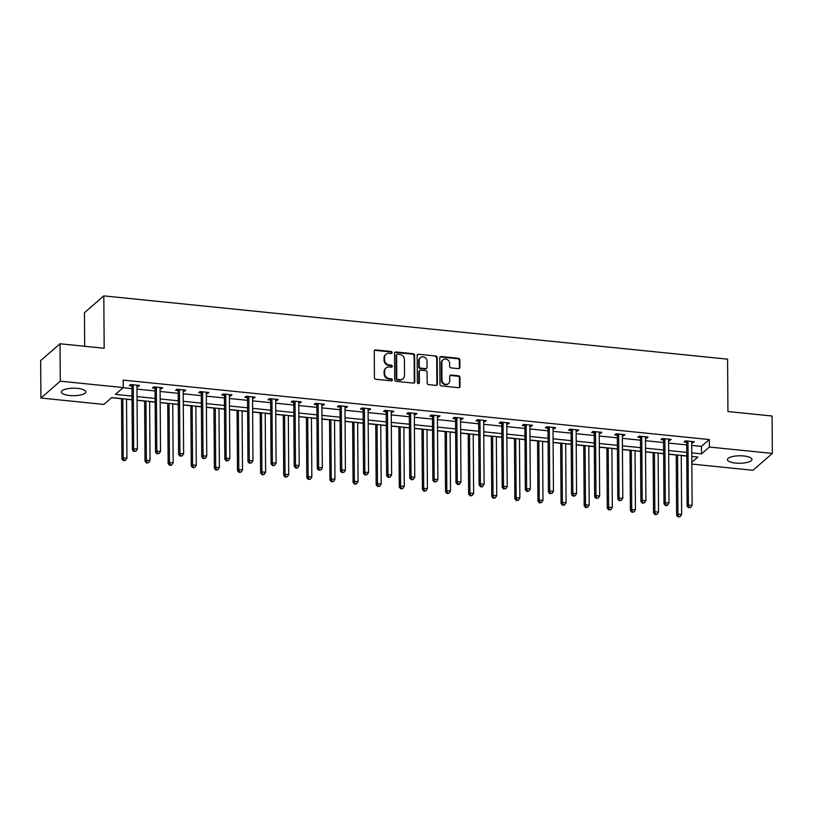 <?xml version="1.0" encoding="UTF-8"?>
<svg xmlns="http://www.w3.org/2000/svg" width="813" height="813" viewBox="0 0 813 813"><rect width="100%" height="100%" fill="white"/><g stroke="black" fill="none" stroke-linecap="round" stroke-linejoin="round"><path stroke-width="1.22" d="M392.171 352.608A1.077 0.965 49 0 0 391.155 351.48L375.697 349.905A1.545 1.382 49 0 0 374.254 351.226L374.437 377.669A1.545 1.382 49 0 0 375.901 379.285L391.358 380.86A1.077 0.965 49 0 0 392.364 379.925A1.077 0.965 49 0 0 391.338 378.797L389.346 378.594A4.939 4.431 49 0 1 384.651 373.421L384.64 371.216A4.939 4.431 49 0 1 386.053 367.964A4.939 4.431 49 0 1 389.264 366.988L391.256 367.191A1.077 0.965 49 0 0 392.273 366.267A1.077 0.965 49 0 0 391.246 365.139L389.244 364.935A4.939 4.431 49 0 1 384.559 359.763L384.549 357.557A4.939 4.431 49 0 1 385.962 354.305A4.939 4.431 49 0 1 389.163 353.33L391.165 353.533A1.077 0.965 49 0 0 392.171 352.608M391.561 353.492A1.077 0.965 49 0 0 390.626 351.927L375.179 350.362A1.545 1.382 49 0 0 374.468 350.474M391.744 380.819A1.077 0.965 49 0 0 390.819 379.254L388.817 379.051L389.346 378.594M391.653 367.151A1.077 0.965 49 0 0 390.718 365.596L388.726 365.393L389.244 364.935M735.613 463.075A12.256 3.74 -0.4 0 1 727.442 459.609A12.256 3.74 -0.4 0 1 743.783 455.971A12.256 3.74 -0.4 0 1 751.954 459.436A12.256 3.74 -0.4 0 1 735.613 463.075M69.481 395.494A12.256 3.74 -0.4 0 1 61.3 392.029A12.256 3.74 -0.4 0 1 77.642 388.39A12.256 3.74 -0.4 0 1 85.822 391.856A12.256 3.74 -0.4 0 1 69.481 395.494M458.451 368.655A1.545 1.382 49 0 0 459.894 367.334L459.843 359.915A1.545 1.382 49 0 0 458.38 358.299L441.215 356.551A1.545 1.382 49 0 0 439.772 357.872L439.955 384.315A1.545 1.382 49 0 0 441.418 385.931L458.583 387.679A1.545 1.382 49 0 0 460.026 386.358L459.965 377.395A1.545 1.382 49 0 0 458.502 375.779L451.154 375.037A1.545 1.382 49 0 0 449.711 376.358L449.741 380.799A4.126 3.699 49 0 1 444.345 383.858A4.126 3.699 49 0 1 441.957 380.006L441.835 362.598A4.126 3.699 49 0 1 447.231 359.539A4.126 3.699 49 0 1 449.619 363.391L449.64 366.287A1.545 1.382 49 0 0 451.103 367.903L458.451 368.655M132.041 399.65L111.737 397.598L103.881 404.427L40.914 398.035L40.65 360.626L60.02 343.777L104.176 348.259L103.81 295.881L727.574 359.163L727.94 411.541L772.086 416.022L772.35 453.43L752.98 470.28L691.843 464.071M60.02 343.777L60.284 381.185L123.251 387.577L115.395 394.407L132.021 396.094M691.711 445.402L701.477 446.388L709.332 439.559L123.2 380.098L123.251 387.577M709.332 439.559L709.383 447.038L772.35 453.43M414.61 355.322A1.545 1.382 49 0 0 413.146 353.706L395.982 351.968A1.545 1.382 49 0 0 394.539 353.289L394.722 379.732A1.545 1.382 49 0 0 396.195 381.348L413.35 383.086A1.545 1.382 49 0 0 414.793 381.764L414.61 355.322L414.091 355.779A1.545 1.382 49 0 0 412.628 354.163L395.464 352.425A1.545 1.382 49 0 0 394.752 352.537M418.604 354.265L435.758 356.003A1.545 1.382 49 0 1 437.221 357.618L437.414 384.061A1.545 1.382 49 0 1 435.971 385.382L428.624 384.64A1.545 1.382 49 0 1 427.16 383.014L427.079 372.293A1.545 1.382 49 0 0 425.616 370.677L420.748 370.189A1.545 1.382 49 0 0 419.305 371.511L419.376 382.669A1.077 0.965 49 0 1 417.973 383.472A1.077 0.965 49 0 1 417.343 382.466L417.16 355.586A1.545 1.382 49 0 1 418.604 354.265L435.758 356.003M103.81 295.881L84.44 312.72L84.674 346.277M123.098 387.71L131.97 388.614M136.991 389.122L155.08 390.951M160.1 391.47L178.189 393.299M183.21 393.807L201.309 395.646M206.329 396.155L224.418 397.994M229.439 398.502L247.528 400.331M252.558 400.85L270.648 402.679M275.668 403.187L293.757 405.026M298.778 405.535L316.877 407.374M321.897 407.882L339.986 409.711M345.007 410.23L363.096 412.059M368.116 412.567L386.216 414.406M391.236 414.915L409.325 416.754M414.345 417.262L432.435 419.091M437.465 419.599L455.554 421.439M460.575 421.947L478.664 423.786M483.684 424.295L501.784 426.134M506.804 426.642L524.893 428.471M529.913 428.979L548.003 430.819M553.023 431.327L571.122 433.166M576.143 433.675L594.232 435.514M599.252 436.022L617.341 437.851M622.372 438.359L640.461 440.199M645.481 440.707L663.571 442.546M668.591 443.055L686.69 444.894M136.97 386.449L138.24 386.582L139.551 385.443L130.659 384.539L129.358 385.677L131.757 385.921M160.08 388.797L161.36 388.919L162.671 387.781L153.779 386.886L152.468 388.025L154.866 388.268M183.199 391.134L184.47 391.266L185.781 390.128L176.888 389.224L175.578 390.362L177.976 390.606M206.309 393.482L207.579 393.614L208.89 392.476L200.008 391.571L198.697 392.709L201.096 392.953M229.418 395.829L230.699 395.961L232.01 394.823L223.118 393.919L221.807 395.057L224.205 395.301M252.538 398.177L253.808 398.299L255.119 397.161L246.227 396.266L244.916 397.405L247.315 397.648M275.648 400.514L276.928 400.646L278.229 399.508L269.347 398.604L268.036 399.742L270.434 399.986M298.767 402.862L300.038 402.994L301.349 401.856L292.456 400.951L291.145 402.089L293.544 402.333M321.877 405.209L323.147 405.341L324.458 404.203L315.566 403.299L314.265 404.437L316.664 404.681M344.986 407.557L346.267 407.679L347.578 406.541L338.686 405.646L337.375 406.785L339.773 407.028M368.106 409.894L369.376 410.026L370.687 408.888L361.795 407.984L360.484 409.122L362.883 409.366M391.216 412.242L392.486 412.374L393.797 411.236L384.915 410.331L383.604 411.469L386.002 411.713M414.325 414.589L415.606 414.721L416.917 413.583L408.024 412.679L406.713 413.817L409.112 414.061M437.445 416.937L438.715 417.059L440.026 415.921L431.134 415.026L429.823 416.165L432.221 416.408M460.554 419.274L461.835 419.406L463.136 418.268L454.254 417.364L452.943 418.502L455.341 418.746M483.664 421.622L484.944 421.754L486.255 420.616L477.363 419.711L476.052 420.849L478.451 421.093M506.784 423.969L508.054 424.101L509.365 422.963L500.473 422.059L499.172 423.197L501.57 423.441M529.893 426.317L531.174 426.439L532.485 425.301L523.592 424.406L522.281 425.545L524.68 425.788M553.013 428.654L554.283 428.786L555.594 427.648L546.702 426.744L545.391 427.882L547.789 428.126M576.122 431.002L577.393 431.134L578.704 429.996L569.822 429.091L568.511 430.229L570.909 430.473M599.232 433.349L600.512 433.481L601.823 432.343L592.931 431.439L591.62 432.577L594.018 432.821M622.351 435.697L623.622 435.819L624.933 434.681L616.041 433.786L614.73 434.925L617.128 435.168M645.461 438.034L646.742 438.166L648.042 437.028L639.16 436.124L637.849 437.262L640.248 437.506M668.571 440.382L669.851 440.514L671.162 439.376L662.27 438.471L660.959 439.609L663.357 439.853M691.69 442.729L692.961 442.861L694.272 441.723L685.379 440.819L684.079 441.957L686.477 442.201M111.584 397.73L121.503 398.736M126.523 399.244L132.041 399.803M137.062 400.311L144.612 401.083M149.633 401.592L155.161 402.15M160.181 402.659L167.732 403.421M172.752 403.929L178.271 404.498M183.291 405.006L190.842 405.768M195.862 406.276L201.38 406.835M206.411 407.343L213.951 408.116M218.982 408.624L224.5 409.183M229.52 409.691L237.071 410.463M242.091 410.971L247.609 411.53M252.63 412.039L260.18 412.801M265.201 413.309L270.729 413.868M275.749 414.386L283.3 415.148M288.32 415.656L293.839 416.215M298.859 416.723L306.41 417.496M311.43 418.004L316.948 418.563M321.968 419.071L329.519 419.833M334.539 420.351L340.068 420.91M345.088 421.419L352.639 422.181M357.659 422.689L363.177 423.248M368.198 423.766L375.748 424.528M380.769 425.036L386.287 425.595M391.317 426.103L398.858 426.876M403.888 427.384L409.406 427.943M414.427 428.451L421.977 429.213M426.998 429.731L432.516 430.29M437.536 430.799L445.087 431.561M450.107 432.069L455.636 432.628M460.656 433.146L468.207 433.908M473.227 434.416L478.745 434.975M483.765 435.483L491.316 436.256M496.337 436.764L501.855 437.323M506.875 437.831L514.426 438.593M519.446 439.111L524.974 439.67M529.995 440.179L537.545 440.941M542.566 441.449L548.084 442.008M553.104 442.526L560.655 443.288M565.675 443.796L571.193 444.355M576.224 444.863L583.764 445.636M588.795 446.144L594.313 446.703M599.333 447.211L606.884 447.973M611.904 448.491L617.423 449.05M622.443 449.559L629.994 450.321M635.014 450.829L640.532 451.388M645.563 451.906L653.113 452.668M658.134 453.176L663.652 453.735M668.672 454.243L676.223 455.016M681.243 455.524L686.761 456.083M40.914 398.035L60.284 381.185M691.822 462.312L697.859 457.058L691.782 456.439M686.761 455.93L668.672 454.101M663.652 453.593L645.563 451.754M640.532 451.245L622.443 449.406M617.423 448.898L599.333 447.059M594.313 446.55L576.214 444.721M571.193 444.213L553.104 442.374M548.084 441.866L529.995 440.026M524.974 439.518L506.875 437.679M501.855 437.17L483.765 435.341M478.745 434.833L460.656 432.994M455.626 432.486L437.536 430.646M432.516 430.138L414.427 428.299M409.406 427.79L391.307 425.961M386.287 425.453L368.198 423.614M363.177 423.106L345.088 421.266M340.068 420.758L321.968 418.919M316.948 418.41L298.859 416.581M293.839 416.073L275.749 414.234M270.719 413.726L252.63 411.886M247.609 411.378L229.52 409.539M224.5 409.03L206.4 407.201M201.38 406.693L183.291 404.854M178.271 404.346L160.181 402.506M155.161 401.998L137.062 400.169M691.761 452.882L701.528 453.867L709.383 447.038M137.041 396.602L155.131 398.441M160.151 398.949L178.24 400.779M183.271 401.297L201.36 403.126M206.38 403.634L224.469 405.474M229.49 405.982L247.589 407.821M252.609 408.329L270.699 410.159M275.719 410.677L293.808 412.506M298.828 413.014L316.928 414.854M321.948 415.362L340.037 417.201M345.058 417.709L363.147 419.538M368.177 420.057L386.266 421.886M391.287 422.394L409.376 424.234M414.396 424.742L432.496 426.581M437.516 427.089L455.605 428.918M460.625 429.437L478.715 431.266M483.735 431.774L501.834 433.614M506.855 434.122L524.944 435.961M529.964 436.469L548.053 438.298M553.084 438.807L571.173 440.646M576.193 441.154L594.283 442.994M599.303 443.502L617.402 445.341M622.423 445.849L640.512 447.678M645.532 448.187L663.621 450.026M668.642 450.534L686.741 452.374M701.477 446.388L701.528 453.867M138.24 386.582L138.23 385.311M161.36 388.919L161.35 387.649M184.47 391.266L184.46 389.996M207.579 393.614L207.579 392.344M230.699 395.961L230.689 394.691M253.808 398.299L253.798 397.029M276.928 400.646L276.918 399.376M300.038 402.994L300.027 401.724M323.147 405.341L323.137 404.071M346.267 407.679L346.257 406.409M369.376 410.026L369.366 408.756M392.486 412.374L392.486 411.104M415.606 414.721L415.595 413.441M438.715 417.059L438.705 415.789M461.835 419.406L461.825 418.136M484.944 421.754L484.934 420.484M508.054 424.101L508.044 422.821M531.174 426.439L531.163 425.169M554.283 428.786L554.273 427.516M577.393 431.134L577.393 429.864M600.512 433.481L600.502 432.201M623.622 435.819L623.612 434.549M646.742 438.166L646.731 436.896M669.851 440.514L669.841 439.244M692.961 442.861L692.95 441.581M385.962 354.305L385.433 354.763A4.939 4.431 49 0 0 384.021 358.015L384.549 357.557M388.726 365.393A4.939 4.431 49 0 1 384.041 360.22L384.021 358.015M386.053 367.964L385.535 368.421A4.939 4.431 49 0 0 384.112 371.673L384.64 371.216M388.817 379.051A4.939 4.431 49 0 1 384.132 373.878L384.112 371.673M414.061 382.974A1.545 1.382 49 0 0 414.274 382.222L414.091 355.779M397.598 354.183A1.077 0.965 49 0 0 396.592 355.108L396.754 378.319A1.077 0.965 49 0 0 397.781 379.447L399.884 379.661A4.939 4.431 49 0 0 403.096 378.685A4.939 4.431 49 0 0 404.508 375.433L404.396 359.57A4.939 4.431 49 0 0 399.711 354.397L397.598 354.183M396.896 354.397L396.378 354.854A1.077 0.965 49 0 0 396.063 355.566L396.592 355.108M403.096 378.685L402.567 379.143A4.939 4.431 49 0 1 399.366 380.118L397.252 379.905A1.077 0.965 49 0 1 396.226 378.777L396.063 355.566M436.672 385.271A1.545 1.382 49 0 0 436.886 384.519L436.703 358.076A1.545 1.382 49 0 0 435.24 356.46M419.742 370.494L419.223 370.941A1.545 1.382 49 0 0 418.776 371.958L418.858 383.126L419.376 382.669M427.008 361.165A4.126 3.699 49 0 0 420.402 357.659A4.126 3.699 49 0 0 419.223 360.383L419.264 366.511A1.545 1.382 49 0 0 420.728 368.126L425.606 368.624A1.545 1.382 49 0 0 427.049 367.303L427.008 361.165M420.402 357.659L419.884 358.116A4.126 3.699 49 0 0 418.705 360.84L419.223 360.383M426.601 368.319L426.083 368.777A1.545 1.382 49 0 1 425.077 369.082L420.209 368.584A1.545 1.382 49 0 1 418.746 366.968L418.705 360.84M418.075 354.712A1.545 1.382 49 0 0 417.374 354.834M443.024 359.885L442.496 360.342A4.126 3.699 49 0 0 441.317 363.055L441.835 362.598M448.563 383.512L448.034 383.97A4.126 3.699 49 0 1 441.439 380.464L441.317 363.055M459.284 387.557A1.545 1.382 49 0 0 459.497 386.805L459.436 377.852A1.545 1.382 49 0 0 457.973 376.236L450.626 375.484A1.545 1.382 49 0 0 449.924 375.606M459.152 368.543A1.545 1.382 49 0 0 459.365 367.791L459.315 360.372A1.545 1.382 49 0 0 457.851 358.757L440.687 357.009A1.545 1.382 49 0 0 439.985 357.131M121.503 398.583L121.92 458.979L123.23 457.841L126.94 458.217L126.523 399.092M122.824 398.716L123.23 457.841L123.962 460.239L123.444 460.697L125.446 460.392L123.962 460.239M126.94 458.217L125.446 460.392M123.444 460.697L121.92 458.979M133.261 385.575L131.95 386.714L132.397 449.874L133.698 448.735L133.261 385.575A1.575 1.413 49 0 0 133.149 385.006L133.058 384.783M134.43 451.134L135.913 451.286L134.43 451.134L133.698 448.735L137.407 449.111L136.97 385.951A1.575 1.413 49 0 1 137.072 385.413L137.153 385.199M131.95 386.714A1.575 1.413 49 0 0 131.838 386.145L131.239 384.6M132.397 449.874L133.911 451.591M135.913 451.286L137.407 449.111M144.612 400.931L145.039 461.317L146.35 460.178L150.049 460.554L149.633 401.439M145.934 401.063L146.35 460.178L147.082 462.587L146.553 463.034L148.555 462.729L147.082 462.587M150.049 460.554L148.555 462.729M146.553 463.034L145.039 461.317M167.732 403.278L168.149 463.664L169.46 462.526L173.159 462.902L172.752 403.787M169.043 403.411L169.46 462.526L170.191 464.924L169.663 465.382L171.675 465.077L170.191 464.924M173.159 462.902L171.675 465.077M169.663 465.382L168.149 463.664M156.37 387.923L155.07 389.061L155.507 452.211L156.818 451.073L156.37 387.923A1.575 1.413 49 0 0 156.269 387.354L156.177 387.13M157.549 453.481L159.033 453.624L157.549 453.481L156.818 451.073L160.517 451.449L160.08 388.299A1.575 1.413 49 0 1 160.181 387.75L160.273 387.547M155.07 389.061A1.575 1.413 49 0 0 154.958 388.492L154.348 386.937M155.507 452.211L157.021 453.928M159.033 453.624L160.517 451.449M179.49 390.27L178.179 391.409L178.616 454.558L179.927 453.42L179.49 390.27A1.575 1.413 49 0 0 179.378 389.701L179.287 389.468M180.659 455.819L182.142 455.971L180.659 455.819L179.927 453.42L183.636 453.796L183.189 390.647A1.575 1.413 49 0 1 183.291 390.098L183.382 389.884M178.179 391.409A1.575 1.413 49 0 0 178.067 390.84L177.468 389.285M178.616 454.558L180.14 456.276M182.142 455.971L183.636 453.796M190.842 405.616L191.258 466.012L192.569 464.873L196.279 465.249L195.862 406.134M192.163 405.758L192.569 464.873L193.301 467.272L192.783 467.729L194.785 467.424L193.301 467.272M196.279 465.249L194.785 467.424M192.783 467.729L191.258 466.012M213.951 407.963L214.378 468.359L215.689 467.221L219.388 467.597L218.982 408.472M215.272 408.096L215.689 467.221L216.421 469.619L215.892 470.077L217.894 469.772L216.421 469.619M219.388 467.597L217.894 469.772M215.892 470.077L214.378 468.359M237.071 410.311L237.487 470.697L238.798 469.558L242.498 469.934L242.091 410.819M238.382 410.443L238.798 469.558L239.53 471.967L239.012 472.414L241.014 472.109L239.53 471.967M242.498 469.934L241.014 472.109M239.012 472.414L237.487 470.697M202.6 392.618L201.289 393.756L201.736 456.906L203.047 455.768L202.6 392.618A1.575 1.413 49 0 0 202.488 392.049L202.407 391.815M203.778 458.166L203.25 458.623L205.252 458.319L203.778 458.166L203.047 455.768L206.746 456.144L206.309 392.994A1.575 1.413 49 0 1 206.411 392.445L206.492 392.232M201.289 393.756A1.575 1.413 49 0 0 201.177 393.187L200.577 391.632M201.736 456.906L203.25 458.623M205.252 458.319L206.746 456.144M225.719 394.955L224.408 396.094L224.845 459.254L226.156 458.115L225.719 394.955A1.575 1.413 49 0 0 225.608 394.386L225.516 394.163M226.888 460.514L226.36 460.971L228.372 460.666L226.888 460.514L226.156 458.115L229.855 458.491L229.418 395.331A1.575 1.413 49 0 1 229.52 394.783L229.612 394.579M224.408 396.094A1.575 1.413 49 0 0 224.297 395.525L223.687 393.98M224.845 459.254L226.36 460.971M228.372 460.666L229.855 458.491M248.829 397.303L247.518 398.441L247.965 461.591L249.266 460.453L248.829 397.303A1.575 1.413 49 0 0 248.717 396.734L248.626 396.51M249.998 462.861L251.481 463.004L249.998 462.861L249.266 460.453L252.975 460.829L252.528 397.679A1.575 1.413 49 0 1 252.64 397.13L252.721 396.917M247.518 398.441A1.575 1.413 49 0 0 247.406 397.872L246.806 396.317M247.965 461.591L249.479 463.308M251.481 463.004L252.975 460.829M260.18 412.658L260.607 473.044L261.908 471.906L265.617 472.282L265.201 413.167M261.501 412.791L261.908 471.906L262.64 474.304L262.121 474.762L264.123 474.457L262.64 474.304M265.617 472.282L264.123 474.457M262.121 474.762L260.607 473.044M271.938 399.65L270.638 400.789L271.075 463.938L272.385 462.8L271.938 399.65A1.575 1.413 49 0 0 271.827 399.081L271.745 398.848M273.117 465.199L272.589 465.656L274.601 465.351L273.117 465.199L272.385 462.8L276.085 463.176L275.648 400.026A1.575 1.413 49 0 1 275.749 399.478L275.831 399.264M270.638 400.789A1.575 1.413 49 0 0 270.526 400.22L269.916 398.665M271.075 463.938L272.589 465.656M274.601 465.351L276.085 463.176M283.29 414.996L283.717 475.392L285.028 474.253L288.727 474.629L288.32 415.504M284.611 415.138L285.028 474.253L285.759 476.652L285.231 477.109L287.243 476.804L285.759 476.652M288.727 474.629L287.243 476.804M285.231 477.109L283.717 475.392M295.058 401.998L293.747 403.136L294.184 466.286L295.495 465.148L295.058 401.998A1.575 1.413 49 0 0 294.946 401.429L294.855 401.195M296.227 467.546L295.708 468.003L297.182 468.156L297.71 467.699L296.227 467.546L295.495 465.148L299.204 465.524L298.757 402.374A1.575 1.413 49 0 1 298.859 401.825L298.95 401.612M293.747 403.136A1.575 1.413 49 0 0 293.635 402.567L293.026 401.012M294.184 466.286L295.708 468.003M297.71 467.699L299.204 465.524M306.41 417.343L306.826 477.739L308.137 476.601L311.846 476.977L311.43 417.852M307.731 417.476L308.137 476.601L308.869 478.999L308.351 479.457L310.353 479.152L308.869 478.999M311.846 476.977L310.353 479.152M308.351 479.457L306.826 477.739M318.168 404.335L316.857 405.474L317.304 468.634L318.605 467.495L318.168 404.335A1.575 1.413 49 0 0 318.056 403.766L317.964 403.543M319.336 469.894L320.82 470.046L319.336 469.894L318.605 467.495L322.314 467.871L321.877 404.711A1.575 1.413 49 0 1 321.978 404.163L322.06 403.959M316.857 405.474A1.575 1.413 49 0 0 316.745 404.904L316.145 403.36M317.304 468.634L318.818 470.351M320.82 470.046L322.314 467.871M329.519 419.691L329.946 480.077L331.257 478.938L334.956 479.314L334.539 420.199M330.84 419.823L331.257 478.938L331.989 481.347L331.46 481.794L333.462 481.489L331.989 481.347M334.956 479.314L333.462 481.489M331.46 481.794L329.946 480.077M341.277 406.683L339.976 407.821L340.413 470.971L341.724 469.833L341.277 406.683A1.575 1.413 49 0 0 341.175 406.114L341.084 405.89M342.456 472.241L343.94 472.383L342.456 472.241L341.724 469.833L345.423 470.209L344.986 407.059A1.575 1.413 49 0 1 345.088 406.51L345.179 406.297M339.976 407.821A1.575 1.413 49 0 0 339.864 407.252L339.255 405.697M340.413 470.971L341.927 472.688M343.94 472.383L345.423 470.209M352.639 422.038L353.055 482.424L354.366 481.286L358.066 481.662L357.659 422.547M353.95 422.171L354.366 481.286L355.098 483.684L354.57 484.142L356.582 483.837L355.098 483.684M358.066 481.662L356.582 483.837M354.57 484.142L353.055 482.424M364.397 409.03L363.086 410.169L363.523 473.318L364.834 472.18L364.397 409.03A1.575 1.413 49 0 0 364.285 408.461L364.194 408.228M365.565 474.579L367.049 474.731L365.565 474.579L364.834 472.18L368.543 472.556L368.096 409.406A1.575 1.413 49 0 1 368.198 408.858L368.289 408.644M363.086 410.169A1.575 1.413 49 0 0 362.974 409.6L362.374 408.045M363.523 473.318L365.047 475.036M367.049 474.731L368.543 472.556M375.748 424.376L376.165 484.772L377.476 483.633L381.185 484.009L380.769 424.884M377.069 424.508L377.476 483.633L378.208 486.032L377.689 486.489L379.691 486.184L378.208 486.032M381.185 484.009L379.691 486.184M377.689 486.489L376.165 484.772M387.506 411.378L386.195 412.516L386.642 475.666L387.953 474.528L387.506 411.378A1.575 1.413 49 0 0 387.395 410.809L387.303 410.575M388.685 476.926L388.157 477.383L390.159 477.079L388.685 476.926L387.953 474.528L391.653 474.904L391.216 411.754A1.575 1.413 49 0 1 391.317 411.205L391.399 410.992M386.195 412.516A1.575 1.413 49 0 0 386.084 411.947L385.484 410.392M386.642 475.666L388.157 477.383M390.159 477.079L391.653 474.904M398.858 426.723L399.285 487.119L400.596 485.981L404.295 486.357L403.878 427.232M400.179 426.855L400.596 485.981L401.327 488.379L400.799 488.837L402.801 488.532L401.327 488.379M404.295 486.357L402.801 488.532M400.799 488.837L399.285 487.119M410.626 413.715L409.315 414.854L409.752 478.014L411.063 476.875L410.626 413.715A1.575 1.413 49 0 0 410.514 413.146L410.423 412.923M411.795 479.274L411.266 479.731L413.278 479.426L411.795 479.274L411.063 476.875L414.762 477.251L414.325 414.091A1.575 1.413 49 0 1 414.427 413.543L414.518 413.339M409.315 414.854A1.575 1.413 49 0 0 409.203 414.284L408.593 412.74M409.752 478.014L411.266 479.731M413.278 479.426L414.762 477.251M421.977 429.071L422.394 489.456L423.705 488.318L427.404 488.694L426.998 429.579M423.288 429.203L423.705 488.318L424.437 490.717L423.919 491.174L425.921 490.869L424.437 490.717M427.404 488.694L425.921 490.869M423.919 491.174L422.394 489.456M433.736 416.063L432.425 417.201L432.872 480.351L434.172 479.213L433.736 416.063A1.575 1.413 49 0 0 433.624 415.494L433.532 415.27M434.904 481.621L436.388 481.763L434.904 481.621L434.172 479.213L437.882 479.589L437.435 416.439A1.575 1.413 49 0 1 437.546 415.89L437.628 415.677M432.425 417.201A1.575 1.413 49 0 0 432.313 416.632L431.713 415.077M432.872 480.351L434.386 482.068M436.388 481.763L437.882 479.589M445.087 431.418L445.514 491.804L446.815 490.666L450.524 491.042L450.107 431.927M446.408 431.551L446.815 490.666L447.546 493.064L447.028 493.521L449.03 493.217L447.546 493.064M450.524 491.042L449.03 493.217M447.028 493.521L445.514 491.804M456.845 418.41L455.544 419.549L455.981 482.698L457.292 481.56L456.845 418.41A1.575 1.413 49 0 0 456.733 417.841L456.652 417.608M458.024 483.959L457.495 484.416L458.979 484.568L459.508 484.111L458.024 483.959L457.292 481.56L460.991 481.936L460.554 418.786A1.575 1.413 49 0 1 460.656 418.238L460.737 418.024M455.544 419.549A1.575 1.413 49 0 0 455.432 418.98L454.823 417.425M455.981 482.698L457.495 484.416M459.508 484.111L460.991 481.936M468.197 433.756L468.623 494.152L469.934 493.013L473.633 493.389L473.227 434.264M469.518 433.888L469.934 493.013L470.666 495.412L470.138 495.869L472.15 495.564L470.666 495.412M473.633 493.389L472.15 495.564M470.138 495.869L468.623 494.152M479.965 420.758L478.654 421.896L479.091 485.046L480.402 483.908L479.965 420.758A1.575 1.413 49 0 0 479.853 420.189L479.761 419.955M481.133 486.306L480.615 486.763L482.089 486.916L482.617 486.459L481.133 486.306L480.402 483.908L484.111 484.284L483.664 421.134A1.575 1.413 49 0 1 483.765 420.585L483.857 420.372M478.654 421.896A1.575 1.413 49 0 0 478.542 421.327L477.932 419.772M479.091 485.046L480.615 486.763M482.617 486.459L484.111 484.284M491.316 436.103L491.733 496.499L493.044 495.361L496.753 495.737L496.337 436.611M492.637 436.235L493.044 495.361L493.776 497.759L493.257 498.217L495.259 497.912L493.776 497.759M496.753 495.737L495.259 497.912M493.257 498.217L491.733 496.499M503.074 423.095L501.763 424.234L502.21 487.394L503.511 486.255L503.074 423.095A1.575 1.413 49 0 0 502.962 422.526L502.871 422.303M504.243 488.654L505.727 488.806L504.243 488.654L503.511 486.255L507.221 486.631L506.784 423.471A1.575 1.413 49 0 1 506.885 422.923L506.966 422.719M501.763 424.234A1.575 1.413 49 0 0 501.651 423.664L501.052 422.12M502.21 487.394L503.725 489.111M505.727 488.806L507.221 486.631M514.426 438.451L514.853 498.836L516.153 497.698L519.863 498.074L519.446 438.959M515.747 438.583L516.153 497.698L516.895 500.097L516.367 500.554L518.369 500.249L516.895 500.097M519.863 498.074L518.369 500.249M516.367 500.554L514.853 498.836M526.184 425.443L524.883 426.581L525.32 489.731L526.631 488.593L526.184 425.443A1.575 1.413 49 0 0 526.082 424.874L525.991 424.65M527.363 490.991L526.834 491.448L528.846 491.143L527.363 490.991L526.631 488.593L530.33 488.969L529.893 425.819A1.575 1.413 49 0 1 529.995 425.27L530.086 425.057M524.883 426.581A1.575 1.413 49 0 0 524.771 426.012L524.161 424.457M525.32 489.731L526.834 491.448M528.846 491.143L530.33 488.969M537.545 440.798L537.962 501.184L539.273 500.046L542.972 500.422L542.566 441.307M538.856 440.931L539.273 500.046L540.005 502.444L539.476 502.901L541.488 502.597L540.005 502.444M542.972 500.422L541.488 502.597M539.476 502.901L537.962 501.184M549.303 427.79L547.992 428.929L548.429 492.078L549.74 490.94L549.303 427.79A1.575 1.413 49 0 0 549.192 427.221L549.1 426.988M550.472 493.339L551.956 493.491L550.472 493.339L549.74 490.94L553.45 491.316L553.003 428.166A1.575 1.413 49 0 1 553.104 427.618L553.196 427.404M547.992 428.929A1.575 1.413 49 0 0 547.881 428.36L547.281 426.805M548.429 492.078L549.954 493.796M551.956 493.491L553.45 491.316M560.655 443.136L561.072 503.532L562.383 502.393L566.092 502.769L565.675 443.644M561.976 443.268L562.383 502.393L563.114 504.792L562.596 505.249L564.598 504.944L563.114 504.792M566.092 502.769L564.598 504.944M562.596 505.249L561.072 503.532M572.413 430.138L571.102 431.276L571.549 494.426L572.86 493.288L572.413 430.138A1.575 1.413 49 0 0 572.301 429.569L572.21 429.335M573.592 495.686L573.063 496.143L575.065 495.839L573.592 495.686L572.86 493.288L576.559 493.664L576.122 430.514A1.575 1.413 49 0 1 576.224 429.965L576.305 429.752M571.102 431.276A1.575 1.413 49 0 0 570.99 430.707L570.391 429.152M571.549 494.426L573.063 496.143M575.065 495.839L576.559 493.664M583.764 445.483L584.191 505.879L585.502 504.741L589.201 505.117L588.785 445.991M585.086 445.615L585.502 504.741L586.234 507.139L585.706 507.586L587.708 507.282L586.234 507.139M589.201 505.117L587.708 507.282M585.706 507.586L584.191 505.879M595.533 432.475L594.222 433.614L594.659 496.773L595.97 495.635L595.533 432.475A1.575 1.413 49 0 0 595.421 431.906L595.329 431.683M596.701 498.034L598.185 498.176L596.701 498.034L595.97 495.635L599.669 496.011L599.232 432.851A1.575 1.413 49 0 1 599.333 432.303L599.425 432.099M594.222 433.614A1.575 1.413 49 0 0 594.11 433.044L593.5 431.5M594.659 496.773L596.173 498.491M598.185 498.176L599.669 496.011M606.884 447.831L607.301 508.216L608.612 507.078L612.311 507.454L611.904 448.339M608.195 447.963L608.612 507.078L609.344 509.477L608.825 509.934L610.827 509.629L609.344 509.477M612.311 507.454L610.827 509.629M608.825 509.934L607.301 508.216M618.642 434.823L617.331 435.961L617.778 499.111L619.079 497.973L618.642 434.823A1.575 1.413 49 0 0 618.53 434.254L618.439 434.03M619.811 500.371L621.295 500.523L619.811 500.371L619.079 497.973L622.788 498.349L622.341 435.199A1.575 1.413 49 0 1 622.453 434.65L622.534 434.437M617.331 435.961A1.575 1.413 49 0 0 617.219 435.392L616.62 433.837M617.778 499.111L619.293 500.828M621.295 500.523L622.788 498.349M629.994 450.178L630.421 510.564L631.721 509.426L635.431 509.802L635.014 450.687M631.315 450.311L631.721 509.426L632.453 511.824L631.935 512.281L633.937 511.977L632.453 511.824M635.431 509.802L633.937 511.977M631.935 512.281L630.421 510.564M641.752 437.17L640.451 438.309L640.888 501.458L642.199 500.32L641.752 437.17A1.575 1.413 49 0 0 641.64 436.601L641.559 436.368M642.931 502.719L642.402 503.176L644.414 502.871L642.931 502.719L642.199 500.32L645.898 500.696L645.461 437.546A1.575 1.413 49 0 1 645.563 436.998L645.644 436.784M640.451 438.309A1.575 1.413 49 0 0 640.339 437.74L639.729 436.185M640.888 501.458L642.402 503.176M644.414 502.871L645.898 500.696M653.103 452.516L653.53 512.912L654.841 511.773L658.54 512.149L658.134 453.024M654.424 452.648L654.841 511.773L655.573 514.172L655.044 514.629L657.056 514.324L655.573 514.172M658.54 512.149L657.056 514.324M655.044 514.629L653.53 512.912M664.871 439.518L663.56 440.656L663.997 503.806L665.308 502.668L664.871 439.518A1.575 1.413 49 0 0 664.76 438.939L664.668 438.715M666.04 505.066L665.522 505.523L666.995 505.676L667.524 505.219L666.04 505.066L665.308 502.668L669.018 503.044L668.571 439.894A1.575 1.413 49 0 1 668.672 439.345L668.764 439.132M663.56 440.656A1.575 1.413 49 0 0 663.449 440.077L662.839 438.532M663.997 503.806L665.522 505.523M667.524 505.219L669.018 503.044M676.223 454.863L676.64 515.259L677.951 514.121L681.66 514.497L681.243 455.371M677.544 454.995L677.951 514.121L678.682 516.519L678.164 516.966L680.166 516.662L678.682 516.519M681.66 514.497L680.166 516.662M678.164 516.966L676.64 515.259M687.981 441.855L686.67 442.994L687.117 506.153L688.418 505.015L687.981 441.855A1.575 1.413 49 0 0 687.869 441.286L687.778 441.063M689.15 507.414L690.633 507.556L689.15 507.414L688.418 505.015L692.127 505.391L691.69 442.231A1.575 1.413 49 0 1 691.792 441.683L691.873 441.479M686.67 442.994A1.575 1.413 49 0 0 686.558 442.424L685.959 440.88M687.117 506.153L688.631 507.861M690.633 507.556L692.127 505.391M390.626 351.927L391.155 351.48M390.819 379.254L391.338 378.797M390.718 365.596L391.246 365.139M384.041 360.22L384.559 359.763M384.132 373.878L384.651 373.421M375.179 350.362L375.697 349.905M414.274 382.222L414.793 381.764M395.464 352.425L395.982 351.968M412.628 354.163L413.146 353.706M396.226 378.777L396.754 378.319M397.252 379.905L397.781 379.447M399.366 380.118L399.884 379.661M436.703 358.076L437.221 357.618M436.886 384.519L437.414 384.061M418.776 371.958L419.305 371.511M418.746 366.968L419.264 366.511M420.209 368.584L420.728 368.126M425.077 369.082L425.606 368.624M441.439 380.464L441.957 380.006M450.626 375.484L451.154 375.037M457.973 376.236L458.502 375.779M459.436 377.852L459.965 377.395M459.497 386.805L460.026 386.358M440.687 357.009L441.215 356.551M457.851 358.757L458.38 358.299M459.315 360.372L459.843 359.915M459.365 367.791L459.894 367.334M133.149 385.006L131.838 386.145M156.269 387.354L154.958 388.492M179.378 389.701L178.067 390.84M202.488 392.049L201.177 393.187M225.608 394.386L224.297 395.525M248.717 396.734L247.406 397.872M271.827 399.081L270.526 400.22M294.946 401.429L293.635 402.567M318.056 403.766L316.745 404.904M341.175 406.114L339.864 407.252M364.285 408.461L362.974 409.6M387.395 410.809L386.084 411.947M410.514 413.146L409.203 414.284M433.624 415.494L432.313 416.632M456.733 417.841L455.432 418.98M479.853 420.189L478.542 421.327M502.962 422.526L501.651 423.664M526.082 424.874L524.771 426.012M549.192 427.221L547.881 428.36M572.301 429.569L570.99 430.707M595.421 431.906L594.11 433.044M618.53 434.254L617.219 435.392M641.64 436.601L640.339 437.74M664.76 438.939L663.449 440.077M687.869 441.286L686.558 442.424"/></g></svg>
